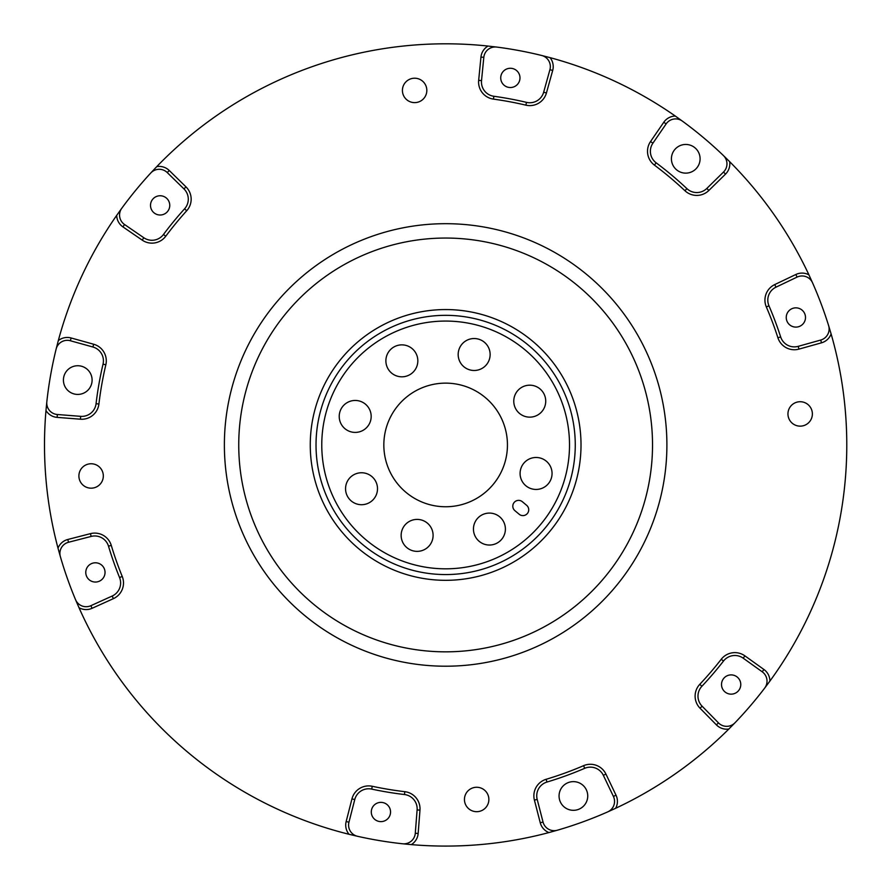 <?xml version="1.0" encoding="UTF-8"?>
<svg xmlns="http://www.w3.org/2000/svg" width="890" height="890" viewBox="0 0 890 890"><rect width="100%" height="100%" fill="white"/><g stroke="black" fill="none" stroke-linecap="round" stroke-linejoin="round"><path stroke-width="1.33" d="M45.98 410.524A401.134 401.134 0 0 0 58.006 548.162A14.362 14.362 0 0 1 67.796 539.485L90.446 533.644A17.244 17.244 0 0 1 111.261 545.37A349.125 349.125 0 0 0 122.23 576.453A17.244 17.244 0 0 1 113.375 598.659L92.071 608.304A14.362 14.362 0 0 1 78.999 607.681A401.134 401.134 0 0 0 349.047 834.286A14.362 14.362 0 0 1 346.166 821.515L351.962 798.864A17.244 17.244 0 0 1 372.287 786.282A349.125 349.125 0 0 0 404.805 791.677A17.244 17.244 0 0 1 419.969 810.145L418.155 833.463A14.362 14.362 0 0 1 411.302 844.61A401.134 401.134 0 0 0 548.941 832.562A14.362 14.362 0 0 1 540.252 822.772L534.412 800.121A17.244 17.244 0 0 1 546.137 779.295A349.125 349.125 0 0 0 583.573 765.678A17.244 17.244 0 0 1 605.934 774.089L616.014 795.193A14.362 14.362 0 0 1 615.658 808.276A401.134 401.134 0 0 0 728.843 729.032A14.362 14.362 0 0 1 716.428 724.894L700.041 708.206A17.244 17.244 0 0 1 699.796 684.31A349.125 349.125 0 0 0 721.234 659.279A17.244 17.244 0 0 1 744.885 655.852L763.898 669.469A14.362 14.362 0 0 1 769.894 681.106A401.134 401.134 0 0 0 831.115 333.939A14.362 14.362 0 0 1 821.492 342.817L798.975 349.114A17.244 17.244 0 0 1 777.916 337.8A349.125 349.125 0 0 0 766.335 306.95A17.244 17.244 0 0 1 774.745 284.578L795.849 274.498A14.362 14.362 0 0 1 808.932 274.854A401.134 401.134 0 0 0 729.667 161.68A14.362 14.362 0 0 1 725.528 174.095L708.841 190.482A17.244 17.244 0 0 1 684.944 190.738A349.125 349.125 0 0 0 654.428 165.128A17.244 17.244 0 0 1 650.534 141.554L663.773 122.275A14.362 14.362 0 0 1 675.288 116.045A401.134 401.134 0 0 0 550.065 57.639A14.362 14.362 0 0 1 552.69 70.466L546.427 92.994A17.244 17.244 0 0 1 525.856 105.153A349.125 349.125 0 0 0 493.461 99.113A17.244 17.244 0 0 1 478.664 80.345L480.956 57.06A14.362 14.362 0 0 1 488.032 46.057A401.134 401.134 0 0 0 156.762 166.619A14.362 14.362 0 0 1 169.267 170.513L185.977 186.867A17.244 17.244 0 0 1 186.711 210.752A349.125 349.125 0 0 0 165.774 236.217A17.244 17.244 0 0 1 142.2 240.122L122.92 226.883A14.362 14.362 0 0 1 116.69 215.38A401.134 401.134 0 0 0 58.306 340.603A14.362 14.362 0 0 1 71.133 337.978L93.661 344.241A17.244 17.244 0 0 1 105.832 364.811A349.125 349.125 0 0 0 98.912 404.038A17.244 17.244 0 0 1 80.445 419.201L57.127 417.377A14.362 14.362 0 0 1 45.98 410.524L46.825 401.813A11.492 11.492 0 0 0 57.349 414.506L57.127 417.377M464.447 799.476A12.215 12.215 0 0 1 482.758 788.896A12.215 12.215 0 0 1 482.758 810.056A12.215 12.215 0 0 1 464.447 799.476M402.414 90.424A12.215 12.215 0 0 1 420.725 79.844A12.215 12.215 0 0 1 420.725 100.993A12.215 12.215 0 0 1 402.414 90.424M224.38 444.944A221.254 221.254 0 0 1 445.634 223.69A221.254 221.254 0 0 1 666.899 444.944A221.254 221.254 0 0 1 445.634 666.21A221.254 221.254 0 0 1 224.38 444.944M787.95 413.928A12.215 12.215 0 0 1 806.273 403.359A12.215 12.215 0 0 1 806.273 424.508A12.215 12.215 0 0 1 787.95 413.928M78.898 475.961A12.215 12.215 0 0 1 97.221 465.392A12.215 12.215 0 0 1 97.221 486.541A12.215 12.215 0 0 1 78.898 475.961M526.658 505.331A5.818 5.818 0 0 1 527.37 513.53A5.818 5.818 0 0 1 519.17 514.242L514.876 510.649A5.818 5.818 0 0 1 514.164 502.45A5.818 5.818 0 0 1 522.363 501.726L526.658 505.331M507.445 444.944A61.811 61.811 0 0 1 445.634 506.755A61.811 61.811 0 0 1 383.835 444.944A61.811 61.811 0 0 1 445.634 383.134A61.811 61.811 0 0 1 507.445 444.944M545.726 401.168A15.976 15.976 0 0 1 529.75 417.143A15.976 15.976 0 0 1 513.775 401.168A15.976 15.976 0 0 1 529.75 385.181A15.976 15.976 0 0 1 545.726 401.168M490.134 354.509A15.976 15.976 0 0 1 474.159 370.485A15.976 15.976 0 0 1 458.172 354.509A15.976 15.976 0 0 1 474.159 338.534A15.976 15.976 0 0 1 490.134 354.509M417.833 360.839A15.976 15.976 0 0 1 401.857 376.815A15.976 15.976 0 0 1 385.882 360.839A15.976 15.976 0 0 1 401.857 344.864A15.976 15.976 0 0 1 417.833 360.839M371.175 416.431A15.976 15.976 0 0 1 355.199 432.407A15.976 15.976 0 0 1 339.224 416.431A15.976 15.976 0 0 1 355.199 400.455A15.976 15.976 0 0 1 371.175 416.431M377.505 488.732A15.976 15.976 0 0 1 361.529 504.708A15.976 15.976 0 0 1 345.554 488.732A15.976 15.976 0 0 1 361.529 472.757A15.976 15.976 0 0 1 377.505 488.732M433.096 535.38A15.976 15.976 0 0 1 417.121 551.366A15.976 15.976 0 0 1 401.145 535.38A15.976 15.976 0 0 1 417.121 519.404A15.976 15.976 0 0 1 433.096 535.38M505.398 529.061A15.976 15.976 0 0 1 489.422 545.036A15.976 15.976 0 0 1 473.447 529.061A15.976 15.976 0 0 1 489.422 513.085A15.976 15.976 0 0 1 505.398 529.061M552.056 473.458A15.976 15.976 0 0 1 536.08 489.444A15.976 15.976 0 0 1 520.094 473.458A15.976 15.976 0 0 1 536.08 457.482A15.976 15.976 0 0 1 552.056 473.458M101.593 579.79A9.623 9.623 0 0 1 86.108 574.918A9.623 9.623 0 0 1 97.077 562.936A9.623 9.623 0 0 1 101.593 579.79M78.999 607.681L75.528 599.649A401.134 401.134 0 0 1 60.353 556.595A11.492 11.492 0 0 1 68.519 542.266L91.158 536.425L90.446 533.644M75.528 599.649A11.492 11.492 0 0 0 90.88 605.69L92.071 608.304M91.158 536.425A14.362 14.362 0 0 1 108.513 546.204A352.006 352.006 0 0 0 119.56 577.543A14.362 14.362 0 0 1 112.185 596.033L90.88 605.69M387.106 819.367A9.623 9.623 0 0 1 371.62 814.484A9.623 9.623 0 0 1 382.589 802.513A9.623 9.623 0 0 1 387.106 819.367M411.302 844.61L402.591 843.776A401.134 401.134 0 0 1 357.558 836.3A11.492 11.492 0 0 1 348.947 822.227L354.754 799.576L351.962 798.864M402.591 843.776A11.492 11.492 0 0 0 415.285 833.24L418.155 833.463M354.754 799.576A14.362 14.362 0 0 1 371.686 789.096A352.006 352.006 0 0 0 404.472 794.536A14.362 14.362 0 0 1 417.11 809.922L415.285 833.24M575.897 781.854A14.34 14.34 0 0 1 587.522 798.464A14.34 14.34 0 0 1 570.913 810.1A14.34 14.34 0 0 1 559.276 793.48A14.34 14.34 0 0 1 575.897 781.854M615.658 808.276L607.692 811.903A401.134 401.134 0 0 1 557.374 830.214L548.941 832.562M607.692 811.903A11.492 11.492 0 0 0 613.421 796.428L603.342 775.323A14.362 14.362 0 0 0 584.708 768.315A352.006 352.006 0 0 1 546.961 782.054A14.362 14.362 0 0 0 537.193 799.409L543.034 822.048A11.492 11.492 0 0 0 557.374 830.214M737.332 691.897A9.623 9.623 0 0 1 721.846 687.013A9.623 9.623 0 0 1 732.815 675.043A9.623 9.623 0 0 1 737.332 691.897M769.894 681.106L764.666 688.115A401.134 401.134 0 0 1 734.973 722.791L728.843 729.032M764.666 688.115A11.492 11.492 0 0 0 762.229 671.805L743.217 658.188A14.362 14.362 0 0 0 723.503 661.048A352.006 352.006 0 0 1 701.887 686.279A14.362 14.362 0 0 0 702.099 706.193L718.475 722.891A11.492 11.492 0 0 0 734.973 722.791M802.057 324.85A9.623 9.623 0 0 1 786.571 319.966A9.623 9.623 0 0 1 797.54 307.996A9.623 9.623 0 0 1 802.057 324.85M808.932 274.854L812.548 282.809A401.134 401.134 0 0 1 828.601 325.562L831.115 333.939M812.548 282.809A11.492 11.492 0 0 0 797.084 277.09L775.98 287.17A14.362 14.362 0 0 0 768.971 305.815A352.006 352.006 0 0 1 780.652 336.921A14.362 14.362 0 0 0 798.197 346.344L820.725 340.047A11.492 11.492 0 0 0 828.601 325.562M688.248 144.669A14.34 14.34 0 0 1 699.874 161.279A14.34 14.34 0 0 1 683.264 172.916A14.34 14.34 0 0 1 671.639 156.295A14.34 14.34 0 0 1 688.248 144.669M675.288 116.045L682.396 121.129A401.134 401.134 0 0 1 723.425 155.55L729.667 161.68M682.396 121.129A11.492 11.492 0 0 0 666.143 123.899L652.904 143.179A14.362 14.362 0 0 0 656.153 162.826A352.006 352.006 0 0 1 686.913 188.647A14.362 14.362 0 0 0 706.827 188.435L723.514 172.048A11.492 11.492 0 0 0 723.425 155.55M516.545 85.273A9.623 9.623 0 0 1 501.059 80.4A9.623 9.623 0 0 1 512.028 68.419A9.623 9.623 0 0 1 516.545 85.273M488.032 46.057L496.72 47.07A401.134 401.134 0 0 1 541.598 55.458L550.065 57.639M496.72 47.07A11.492 11.492 0 0 0 483.815 57.349L481.523 80.623A14.362 14.362 0 0 0 493.85 96.265A352.006 352.006 0 0 1 526.513 102.361A14.362 14.362 0 0 0 543.657 92.226L549.92 69.687A11.492 11.492 0 0 0 541.598 55.458M166.319 212.755A9.623 9.623 0 0 1 150.833 207.871A9.623 9.623 0 0 1 161.802 195.9A9.623 9.623 0 0 1 166.319 212.755M116.69 215.38L121.774 208.26A401.134 401.134 0 0 1 150.766 172.994L156.762 166.619M121.774 208.26A11.492 11.492 0 0 0 124.544 224.514L122.92 226.883M150.766 172.994A11.492 11.492 0 0 1 167.253 172.571L183.974 188.925A14.362 14.362 0 0 1 184.575 208.827A352.006 352.006 0 0 0 163.471 234.493A14.362 14.362 0 0 1 143.824 237.752L124.544 224.514M46.825 401.813A401.134 401.134 0 0 1 56.126 349.08A11.492 11.492 0 0 1 70.366 340.748L92.894 347A14.362 14.362 0 0 1 103.04 364.144A352.006 352.006 0 0 0 96.064 403.693A14.362 14.362 0 0 1 80.667 416.342L57.349 414.506M357.558 836.3L349.047 834.286M60.353 556.595L58.006 548.162M56.126 349.08L58.306 340.603M80.256 365.957A14.34 14.34 0 0 1 91.881 382.567A14.34 14.34 0 0 1 75.272 394.203A14.34 14.34 0 0 1 63.635 377.594A14.34 14.34 0 0 1 80.256 365.957M575.263 444.944A129.629 129.629 0 0 0 380.831 332.693A129.629 129.629 0 0 0 380.831 557.207A129.629 129.629 0 0 0 575.263 444.944M581.014 444.944A135.369 135.369 0 0 1 377.95 562.18A135.369 135.369 0 0 1 377.95 327.709A135.369 135.369 0 0 1 581.014 444.944M569.511 444.944A123.877 123.877 0 0 0 445.634 321.068A123.877 123.877 0 0 0 321.768 444.944A123.877 123.877 0 0 0 445.634 568.821A123.877 123.877 0 0 0 569.511 444.944M652.526 444.944A206.892 206.892 0 0 0 445.634 238.053A206.892 206.892 0 0 0 238.743 444.944A206.892 206.892 0 0 0 445.634 651.836A206.892 206.892 0 0 0 652.526 444.944M112.185 596.033L113.375 598.659M119.56 577.543L122.23 576.453M108.513 546.204L111.261 545.37M68.519 542.266L67.796 539.485M80.667 416.342L80.445 419.201M96.064 403.693L98.912 404.038M103.04 364.144L105.832 364.811M92.894 347L93.661 344.241M70.366 340.748L71.133 337.978M143.824 237.752L142.2 240.122M163.471 234.493L165.774 236.217M184.575 208.827L186.711 210.752M183.974 188.925L185.977 186.867M167.253 172.571L169.267 170.513M552.69 70.466L549.92 69.687M546.427 92.994L543.657 92.226M525.856 105.153L526.513 102.361M493.461 99.113L493.85 96.265M478.664 80.345L481.523 80.623M480.956 57.06L483.815 57.349M725.528 174.095L723.514 172.048M708.841 190.482L706.827 188.435M684.944 190.738L686.913 188.647M654.428 165.128L656.153 162.826M650.534 141.554L652.904 143.179M663.773 122.275L666.143 123.899M821.492 342.817L820.725 340.047M798.975 349.114L798.197 346.344M777.916 337.8L780.652 336.921M766.335 306.95L768.971 305.815M774.745 284.578L775.98 287.17M795.849 274.498L797.084 277.09M716.428 724.894L718.475 722.891M700.041 708.206L702.099 706.193M699.796 684.31L701.887 686.279M721.234 659.279L723.503 661.048M744.885 655.852L743.217 658.188M763.898 669.469L762.229 671.805M540.252 822.772L543.034 822.048M534.412 800.121L537.193 799.409M546.137 779.295L546.961 782.054M583.573 765.678L584.708 768.315M605.934 774.089L603.342 775.323M616.014 795.193L613.421 796.428M417.11 809.922L419.969 810.145M404.472 794.536L404.805 791.677M371.686 789.096L372.287 786.282M348.947 822.227L346.166 821.515"/></g></svg>
